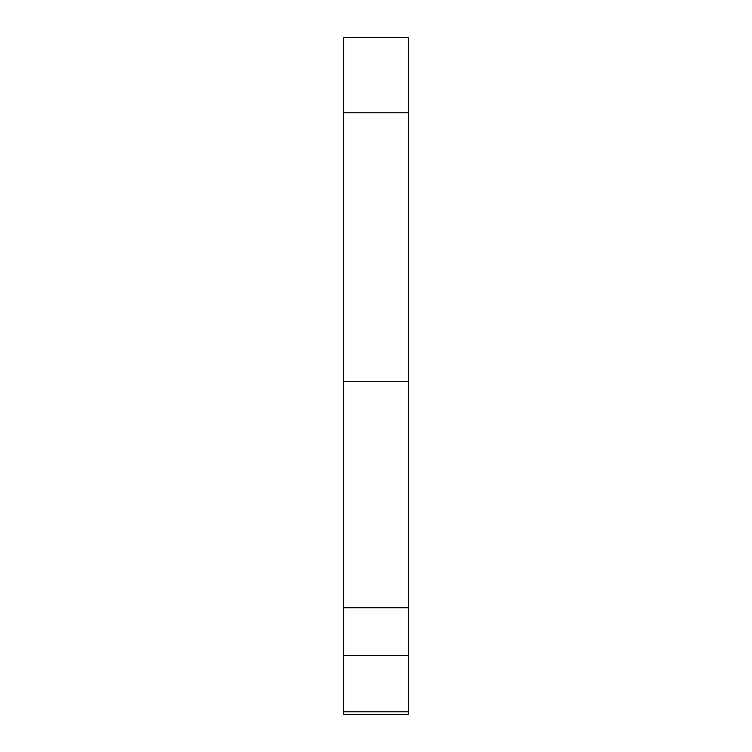 <?xml version="1.0" encoding="UTF-8"?>
<svg xmlns="http://www.w3.org/2000/svg" width="752" height="752" viewBox="0 0 752 752"><rect width="100%" height="100%" fill="white"/><g stroke="black" fill="none" stroke-linecap="round" stroke-linejoin="round"><path stroke-width="1.13" d="M408.402 112.819L408.402 607.748L343.598 607.748L343.598 37.6L408.402 37.6L408.402 112.819L343.598 112.819M343.598 607.748L343.598 714.4L408.402 714.4L408.402 655.575L343.598 655.575M408.402 607.748L408.402 655.575M408.402 607.409L343.598 607.409M408.402 381.753L343.598 381.753M408.402 711.806L343.598 711.806"/></g></svg>

